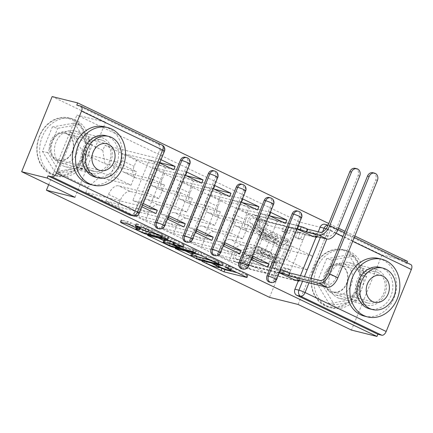 <?xml version="1.0" encoding="UTF-8"?>
<svg xmlns="http://www.w3.org/2000/svg" width="433" height="433" viewBox="0 0 433 433"><rect width="100%" height="100%" fill="white"/><g stroke="black" fill="none" stroke-linecap="round" stroke-linejoin="round"><path stroke-width="0.32" stroke-dasharray="2.17 1.62" d="M237.484 272.795L247.947 275.328L228.37 265.797L225.977 264.964L229.025 266.522A7.458 0.704 -157.9 0 1 231.915 268.325A7.458 0.704 -157.9 0 1 230.627 268.222L228.738 267.751A7.458 0.704 -157.9 0 1 219.093 264.049L214.562 262.079L217.328 263.61A7.458 0.704 -157.9 0 1 220.213 265.413A7.458 0.704 -157.9 0 1 218.93 265.31L217.041 264.839A7.458 0.704 -157.9 0 1 207.391 261.137L203.218 259.535L219.439 267.329M157.715 228.451A4.747 3.946 104 0 0 162.445 225.561L187.619 163.571A4.747 3.946 104 0 0 185.817 157.471A4.747 3.946 104 0 0 185.183 157.244M185.649 241.863A4.747 3.946 104 0 0 190.379 238.973L215.553 176.983A4.747 3.946 104 0 0 213.75 170.883A4.747 3.946 104 0 0 213.117 170.656M213.583 255.275A4.747 3.946 104 0 0 218.313 252.39L243.481 190.396A4.747 3.946 104 0 0 241.679 184.296A4.747 3.946 104 0 0 241.051 184.068M241.517 268.693A4.747 3.946 104 0 0 246.247 265.802L271.415 203.813A4.747 3.946 104 0 0 269.613 197.713A4.747 3.946 104 0 0 268.985 197.486M269.45 282.105A4.747 3.946 104 0 0 274.176 279.215L299.349 217.225A4.747 3.946 104 0 0 297.547 211.125A4.747 3.946 104 0 0 296.914 210.898M364.072 304.253A18.522 15.393 104 0 0 366.535 305.141A18.522 15.393 104 0 0 385.516 292.399A18.522 15.393 104 0 0 377.949 270.078A18.522 15.393 104 0 0 375.487 269.191A18.522 15.393 104 0 0 356.505 281.932A18.522 15.393 104 0 0 364.072 304.253M337.421 297.617A18.522 15.393 104 0 0 339.883 298.505A18.522 15.393 104 0 0 358.865 285.764A18.522 15.393 104 0 0 351.293 263.448A18.522 15.393 104 0 0 348.83 262.555A18.522 15.393 104 0 0 329.854 275.301A18.522 15.393 104 0 0 337.421 297.617M89.755 172.523A18.522 15.393 104 0 0 92.218 173.411A18.522 15.393 104 0 0 111.2 160.665A18.522 15.393 104 0 0 103.633 138.349A18.522 15.393 104 0 0 101.165 137.461A18.522 15.393 104 0 0 82.189 150.202A18.522 15.393 104 0 0 89.755 172.523M63.104 165.888A18.522 15.393 104 0 0 65.567 166.775A18.522 15.393 104 0 0 84.543 154.034A18.522 15.393 104 0 0 76.977 131.713A18.522 15.393 104 0 0 74.514 130.826A18.522 15.393 104 0 0 55.532 143.572A18.522 15.393 104 0 0 63.104 165.888M76.771 105.105L157.883 144.054A4.747 3.946 -76 0 1 159.685 150.159L134.511 212.148L138.484 213.133A4.747 3.946 -76 0 1 133.759 216.024M354.833 236.017L345.063 231.325M338.541 228.191L328.771 223.498M298.115 304.464L328.625 229.328L381.982 254.95L407.485 261.299M328.625 229.328L300.047 222.216L76.944 115.081L105.517 122.193L52.16 96.564M298.267 281.017L300.453 275.632M316.058 237.208L318.244 231.817M381.982 254.95L351.477 330.087M355.255 168.34A5.461 4.541 -76 0 1 358.053 175.619L336.306 229.176L328.073 225.22A4.747 3.946 -76 0 1 328.82 225.301A4.747 3.946 -76 0 1 329.453 225.528L410.565 264.476L406.592 263.491L406.917 262.696M410.565 264.476A4.747 2.603 115.7 0 1 410.841 264.579M242.128 245.127A10.922 5.986 -64.3 0 0 232.142 253.733L229.425 260.417L217.61 254.739L220.321 248.06A10.922 5.986 115.7 0 1 230.307 239.449L258.885 246.561L264.401 232.981L235.823 225.869A10.922 5.986 115.7 0 1 235.184 225.642A10.922 5.986 115.7 0 1 234.02 214.324L236.732 207.645L248.553 213.317L245.836 220.002A10.922 5.986 -64.3 0 0 247.005 231.314A10.922 5.986 -64.3 0 0 247.644 231.547L276.216 238.659L270.701 252.239L242.128 245.127L230.307 239.449M298.651 225.793L248.553 213.317M297.319 229.079L288.99 227.006L272.536 267.529L288.649 275.264L296.978 277.342L281.997 270.143M280.865 269.602L272.536 267.529M279.529 272.887L229.425 260.417M267.713 267.21L217.61 254.739M285.499 223.401L277.174 221.328L260.715 261.851M269.862 215.888L236.732 207.645M214.194 231.709A10.922 5.986 -64.3 0 0 204.208 240.32L201.497 246.999L189.676 241.327L192.387 234.648A10.922 5.986 115.7 0 1 202.373 226.037L230.951 233.149L236.467 219.569L207.889 212.457A10.922 5.986 115.7 0 1 207.255 212.224A10.922 5.986 115.7 0 1 206.086 200.912L208.798 194.233L220.619 199.905L217.907 206.59A10.922 5.986 -64.3 0 0 219.071 217.902A10.922 5.986 -64.3 0 0 219.71 218.129L248.282 225.241L242.767 238.827L214.194 231.709L202.373 226.037M270.722 212.376L220.619 199.905M269.386 215.661L261.056 213.588L244.602 254.111L252.277 257.797M252.932 256.184L244.602 254.111M251.595 259.47L201.497 246.999M239.779 253.798L189.676 241.327M257.57 209.989L249.24 207.916L232.786 248.439M241.928 202.476L208.798 194.233M186.26 218.297A10.922 5.986 -64.3 0 0 176.274 226.908L173.563 233.587L161.742 227.915L164.459 221.231A10.922 5.986 115.7 0 1 174.445 212.625L203.017 219.737L208.533 206.157L179.955 199.039A10.922 5.986 115.7 0 1 179.322 198.812A10.922 5.986 115.7 0 1 178.152 187.5L180.87 180.815L192.685 186.493L189.973 193.172A10.922 5.986 -64.3 0 0 191.137 204.49A10.922 5.986 -64.3 0 0 191.776 204.717L220.348 211.829L214.833 225.409L186.26 218.297L174.445 212.625M242.789 198.964L192.685 186.493M241.452 202.249L233.122 200.176L216.668 240.699L224.343 244.385M224.998 242.772L216.668 240.699M223.666 246.058L173.563 233.587M211.845 240.385L161.742 227.915M229.636 196.577L221.306 194.504L204.852 235.027M213.994 189.064L180.87 180.815M158.326 204.885A10.922 5.986 -64.3 0 0 148.34 213.491L145.629 220.175L133.813 214.497L136.525 207.818A10.922 5.986 115.7 0 1 146.511 199.207L175.084 206.319L180.599 192.739L152.026 185.627A10.922 5.986 115.7 0 1 151.388 185.4A10.922 5.986 115.7 0 1 150.219 174.082L152.936 167.403L164.751 173.081L162.039 179.76A10.922 5.986 -64.3 0 0 163.203 191.072A10.922 5.986 -64.3 0 0 163.842 191.305L192.414 198.417L186.904 211.997L158.326 204.885L146.511 199.207M214.855 185.551L164.751 173.081M213.518 188.837L205.193 186.764L188.734 227.287L196.409 230.973M197.064 229.36L188.734 227.287M195.732 232.645L145.629 220.175M183.911 226.968L133.813 214.497M201.702 183.159L193.372 181.086L176.918 221.609M186.06 175.652L152.936 167.403M130.393 191.473A10.922 5.986 -64.3 0 0 120.406 200.078L117.695 206.763L105.879 201.085L108.591 194.406A10.922 5.986 115.7 0 1 118.577 185.795L147.15 192.907L152.665 179.327L124.092 172.215A10.922 5.986 115.7 0 1 123.454 171.988A10.922 5.986 115.7 0 1 122.29 160.67L125.002 153.991L136.817 159.663L134.106 166.348A10.922 5.986 -64.3 0 0 135.269 177.66A10.922 5.986 -64.3 0 0 135.908 177.887L164.486 184.999L158.971 198.585L130.393 191.473L118.577 185.795M186.921 172.134L136.817 159.663M185.589 175.419L177.259 173.346L160.805 213.875L168.475 217.555M169.13 215.948L160.805 213.875M167.798 219.233L117.695 206.763M155.977 213.556L105.879 201.085M173.768 169.747L165.438 167.674L148.984 208.197M159.826 162.656L125.002 153.991M158.971 198.585L147.15 192.907M186.904 211.997L175.084 206.319M214.833 225.409L203.017 219.737M242.767 238.827L230.951 233.149M270.701 252.239L258.885 246.561M152.665 179.327L164.486 184.999M180.599 192.739L192.414 198.417M208.533 206.157L220.348 211.829M236.467 219.569L248.282 225.241M264.401 232.981L276.216 238.659M292.329 246.393L312.924 256.282L307.408 269.867L275.756 261.987L255.167 252.098L286.819 259.979L292.329 246.393L260.682 238.518L281.271 248.407L275.756 261.987L273.743 276.465L288.687 239.666L258.604 225.22L260.682 238.518M307.408 269.867L286.819 259.979M312.924 256.282L281.271 248.407L288.687 239.666M104.9 163.712L136.552 171.587L131.037 185.167L110.442 175.278L78.795 167.403L84.311 153.823L104.9 163.712L102.821 150.408L104.916 145.261L260.693 220.072L258.604 225.22M102.821 150.408L72.744 135.962L57.8 172.767L87.883 187.208L99.384 177.292L78.795 167.403L57.8 172.767M255.167 252.098L243.66 262.019L241.571 267.166L85.788 192.36L87.883 187.208M243.66 262.019L273.743 276.465M48.68 184.68L76.944 115.081M269.543 297.352L300.047 222.216M326.65 258.69L348.884 254.783L361.209 275.285L351.298 299.696L329.064 303.598L316.74 283.095L326.65 258.69L332.035 260.027L354.27 256.125L366.594 276.622L356.678 301.032L334.444 304.94L322.125 284.438L332.035 260.027M75.012 197.324L105.517 122.193M52.333 126.961L74.568 123.053L86.892 143.556L76.982 167.961L54.747 171.869L42.423 151.366L52.333 126.961L57.719 128.298L79.953 124.395L92.272 144.893L82.362 169.303L60.127 173.211L47.803 152.708L57.719 128.298M110.442 175.278L115.957 161.698L84.311 153.823L72.744 135.962M131.037 185.167L99.384 177.292M115.957 161.698L136.552 171.587M295.647 280.627L241.571 267.166M295.739 280.389L296.978 277.342M313.432 236.813L305.103 234.74L288.649 275.264M313.53 236.575L314.769 233.528L260.693 220.072M161.027 159.701L158.987 158.722L104.916 145.261M314.769 233.528L299.788 226.335M143.242 203.51L141.196 202.53L139.864 205.816L85.788 192.36M139.864 205.816L141.905 206.795M305.103 234.74L288.99 227.006M158.987 158.722L157.655 162.007L149.325 159.934L132.871 200.457L142.587 205.123M141.196 202.53L132.871 200.457M129.786 215.039A4.747 3.946 104 0 0 134.511 212.148M406.592 263.491L325.481 224.538A4.747 3.946 104 0 0 324.847 224.31M157.655 162.007L159.696 162.987M277.174 221.328L261.056 213.588M249.24 207.916L233.122 200.176M221.306 194.504L205.193 186.764M193.372 181.086L177.259 173.346M165.438 167.674L149.325 159.934M354.27 256.125L348.884 254.783M322.125 284.438L316.74 283.095M334.444 304.94L329.064 303.598M356.678 301.032L351.298 299.696M366.594 276.622L361.209 275.285M79.953 124.395L74.568 123.053M47.803 152.708L42.423 151.366M60.127 173.211L54.747 171.869M82.362 169.303L76.982 167.961M92.272 144.893L86.892 143.556M191.483 253.906L200.387 257.889L223.027 263.524L222.53 262.993L198.774 251.876L175.733 246.209L185.302 250.934M191.765 253.213A7.458 0.704 -157.9 0 0 194.65 255.015L199.31 257.05L198.422 259.243M201.101 255.324L206.633 256.699A7.458 0.704 -157.9 0 1 216.284 260.401L219.185 261.997L199.31 257.05M157.969 237.809L148.4 233.084L171.441 238.751L183.332 244.169L184.236 244.737L183.83 244.705L174.651 242.415L175.149 242.945L184.052 246.934L193.611 249.311L196.073 250.49L173.059 244.764L163.788 240.602M164.047 239.958A6.235 0.585 -157.9 0 0 167.955 242.15A6.235 0.585 -157.9 0 0 174.526 244.558L173.638 246.75M174.066 242.832L180.182 245.901L174.526 244.558M152.632 230.616A6.235 0.585 -157.9 0 1 159.209 233.024A6.235 0.585 -157.9 0 1 163.111 235.216A6.235 0.585 -157.9 0 1 162.039 235.13L147.133 231.422A6.235 0.585 -157.9 0 1 140.563 229.008A6.235 0.585 -157.9 0 1 136.655 226.816A6.235 0.585 -157.9 0 1 137.732 226.903L140.617 227.558L139.713 226.995L130.836 222.73L127.822 221.572L121.473 219.991L121.971 220.521L145.726 231.639L168.767 237.306L144.113 225.625L136.038 223.682L145.813 228.51L152.632 230.616L152.151 231.812M336.306 229.176A8.904 4.882 115.7 0 1 328.165 236.196L316.263 233.295A4.747 0.449 22.1 0 1 318.098 234.442A4.747 0.449 22.1 0 1 317.281 234.377L316.122 237.224M315.993 233.165L314.84 236.012M297.401 228.878L289.168 226.827L291.496 227.947L289.271 233.419L286.944 232.304L281.818 231.027L284.043 225.55L286.37 226.67L291.496 227.947M289.168 226.827L286.944 232.304M302.775 233.36L305.103 234.48L302.884 239.958L300.551 238.837L302.775 233.36L297.65 232.088L299.977 233.203L268.584 225.393A2.847 1.564 -64.3 0 0 266.138 227.293A2.847 1.564 -64.3 0 0 266.084 230.453L278.944 241.798A11.161 6.116 -64.3 0 0 279.729 242.323A11.161 6.116 -64.3 0 0 286.678 239.833L280.232 236.737A11.161 6.116 115.7 0 1 273.283 239.227A11.161 6.116 115.7 0 1 272.498 238.702L259.638 227.357A2.847 1.564 115.7 0 1 259.692 224.197A2.847 1.564 115.7 0 1 262.138 222.297L259.096 220.835L260.249 217.983L253.803 214.892L298.559 226.031M284.043 225.55L252.65 217.739A2.847 1.564 -64.3 0 0 250.198 219.639A2.847 1.564 -64.3 0 0 250.15 222.8L263.004 234.145A11.161 6.116 -64.3 0 0 263.794 234.67A11.161 6.116 -64.3 0 0 270.744 232.18L271.329 234.275A14.246 7.81 115.7 0 1 262.458 237.452A14.246 7.81 115.7 0 1 261.451 236.786L248.596 225.441A5.938 3.253 115.7 0 1 248.704 218.849A5.938 3.253 115.7 0 1 253.803 214.892M270.744 232.18L277.19 235.276A11.161 6.116 115.7 0 1 270.241 237.766A11.161 6.116 115.7 0 1 269.45 237.241L256.596 225.896A2.847 1.564 115.7 0 1 256.645 222.735A2.847 1.564 115.7 0 1 259.096 220.835L252.65 217.739M277.19 235.276L277.775 237.371L271.329 234.275M277.775 237.371A14.246 7.81 115.7 0 1 268.904 240.548A14.246 7.81 115.7 0 1 267.897 239.882L255.037 228.537A5.938 3.253 115.7 0 1 255.145 221.945A5.938 3.253 115.7 0 1 260.249 217.983L263.296 219.444A5.938 3.253 115.7 0 0 258.192 223.406A5.938 3.253 115.7 0 0 258.084 229.999L270.944 241.343A14.246 7.81 115.7 0 0 271.946 242.009A14.246 7.81 115.7 0 0 280.817 238.832L280.232 236.737M305.103 234.48L312.301 236.272M286.678 239.833L287.263 241.928L280.817 238.832M287.263 241.928A14.246 7.81 115.7 0 1 278.392 245.105A14.246 7.81 115.7 0 1 277.391 244.439L264.531 233.095A5.938 3.253 115.7 0 1 264.639 226.502A5.938 3.253 115.7 0 1 269.743 222.54L317.281 234.377M300.551 238.837L295.425 237.565L297.758 238.68L302.884 239.958M297.758 238.68L299.977 233.203M295.425 237.565L297.65 232.088M281.818 231.027L284.145 232.148L286.37 226.67M284.145 232.148L289.271 233.419M268.584 225.393L262.138 222.297L263.296 219.444L269.743 222.54M372.937 172.745A5.461 4.541 -76 0 1 375.736 180.02L336.203 277.385A8.904 4.882 115.7 0 1 328.062 284.405L298.472 277.104A4.747 0.449 22.1 0 1 300.313 278.251A4.747 0.449 22.1 0 1 299.49 278.186L288.47 275.442L286.143 274.322L288.367 268.85L290.695 269.965L285.569 268.693L283.344 274.165L281.017 273.05L286.143 274.322M298.207 276.974L297.049 279.821M288.47 275.442L290.695 269.965M274.863 268.909L272.536 267.789L274.76 262.311L277.088 263.432L274.863 268.909L269.737 267.632L267.41 266.512L236.017 258.701A2.847 1.564 115.7 0 1 235.85 258.642A2.847 1.564 115.7 0 1 235.471 255.892A2.847 1.564 115.7 0 1 237.706 253.435L256.574 249.987A11.161 6.116 115.7 0 1 258.956 250.252A11.161 6.116 115.7 0 1 261.44 255.086L267.886 258.182A11.161 6.116 -64.3 0 0 265.402 253.348A11.161 6.116 -64.3 0 0 263.02 253.083L244.152 256.531A2.847 1.564 -64.3 0 0 241.917 258.988A2.847 1.564 -64.3 0 0 242.296 261.738A2.847 1.564 -64.3 0 0 242.464 261.797L245.506 263.259L244.347 266.106L250.794 269.202L294.51 280.081M283.344 274.165L251.952 266.355A2.847 1.564 115.7 0 1 251.784 266.295A2.847 1.564 115.7 0 1 251.405 263.545A2.847 1.564 115.7 0 1 253.646 261.088L272.509 257.64A11.161 6.116 115.7 0 1 274.895 257.906A11.161 6.116 115.7 0 1 277.38 262.739L279.404 261.294A14.246 7.81 -64.3 0 0 276.232 255.124A14.246 7.81 -64.3 0 0 273.185 254.783L254.323 258.23A5.938 3.253 -64.3 0 0 249.657 263.351A5.938 3.253 -64.3 0 0 250.447 269.077A5.938 3.253 -64.3 0 0 250.794 269.202M277.38 262.739L270.934 259.643A11.161 6.116 -64.3 0 0 268.449 254.81A11.161 6.116 -64.3 0 0 266.062 254.544L247.2 257.992A2.847 1.564 -64.3 0 0 244.959 260.45A2.847 1.564 -64.3 0 0 245.338 263.199A2.847 1.564 -64.3 0 0 245.506 263.259L251.952 266.355M270.934 259.643L272.958 258.198L279.404 261.294M272.958 258.198A14.246 7.81 -64.3 0 0 269.786 252.028A14.246 7.81 -64.3 0 0 266.739 251.687L247.876 255.134A5.938 3.253 -64.3 0 0 243.211 260.255A5.938 3.253 -64.3 0 0 244.006 265.981A5.938 3.253 -64.3 0 0 244.347 266.106L241.305 264.644A5.938 3.253 -64.3 0 1 240.959 264.52A5.938 3.253 -64.3 0 1 240.163 258.793A5.938 3.253 -64.3 0 1 244.834 253.673L263.697 250.225A14.246 7.81 -64.3 0 1 266.739 250.566A14.246 7.81 -64.3 0 1 269.911 256.737L267.886 258.182M272.536 267.789L280.768 269.84M261.44 255.086L263.464 253.641L269.911 256.737M263.464 253.641A14.246 7.81 -64.3 0 0 260.293 247.47A14.246 7.81 -64.3 0 0 257.251 247.129L238.388 250.577A5.938 3.253 -64.3 0 0 233.717 255.697A5.938 3.253 -64.3 0 0 234.513 261.424A5.938 3.253 -64.3 0 0 234.859 261.548L279.61 272.687M277.088 263.432L271.962 262.154L269.635 261.039L274.76 262.311M269.635 261.039L267.41 266.512M271.962 262.154L269.737 267.632M285.569 268.693L283.242 267.572L281.017 273.05M283.242 267.572L288.367 268.85M236.017 258.701L242.464 261.797L241.305 264.644L234.859 261.548M324.923 305.119A28.973 24.08 -76 0 1 313.925 267.903A28.973 24.08 -76 0 1 346.622 251.67A28.973 24.08 -76 0 1 357.615 288.887A28.973 24.08 -76 0 1 324.923 305.119M347.277 251.108A29.682 24.67 104 0 0 343.326 249.684A29.682 24.67 104 0 0 312.913 270.105A29.682 24.67 104 0 0 325.037 305.871A29.682 24.67 104 0 0 328.988 307.295A29.682 24.67 104 0 0 359.401 286.873A29.682 24.67 104 0 0 347.277 251.108M330.347 291.755A14.484 12.037 104 0 0 346.692 283.637A14.484 12.037 104 0 0 341.199 265.034A14.484 12.037 104 0 0 324.847 273.147A14.484 12.037 104 0 0 330.347 291.755M341.318 265.786A13.775 11.447 -76 0 1 346.941 282.381A13.775 11.447 -76 0 1 332.831 291.853A13.775 11.447 -76 0 1 330.996 291.192A13.775 11.447 -76 0 1 325.372 274.598A13.775 11.447 -76 0 1 339.483 265.126A13.775 11.447 -76 0 1 341.318 265.786M364.483 316.128A29.682 24.67 104 0 0 394.896 295.707A29.682 24.67 104 0 0 382.767 259.946A29.682 24.67 104 0 0 378.821 258.517M380.017 267.383A21.374 17.764 -76 0 1 382.859 268.406A21.374 17.764 -76 0 1 391.589 294.159A21.374 17.764 -76 0 1 369.69 308.864M350.091 251.811A29.682 24.67 104 0 0 346.146 250.388A29.682 24.67 104 0 0 315.727 270.809A29.682 24.67 104 0 0 327.857 306.575A29.682 24.67 104 0 0 331.808 307.998A29.682 24.67 104 0 0 362.221 287.577A29.682 24.67 104 0 0 350.091 251.811M377.7 272.427A16.145 13.423 104 0 0 375.552 271.653A16.145 13.423 104 0 0 359.006 282.765A16.145 13.423 104 0 0 365.604 302.218A16.145 13.423 104 0 0 367.752 302.997A16.145 13.423 104 0 0 384.298 291.885A16.145 13.423 104 0 0 377.7 272.427M345.025 264.298A16.145 13.423 104 0 0 342.876 263.524A16.145 13.423 104 0 0 326.33 274.63A16.145 13.423 104 0 0 332.928 294.088A16.145 13.423 104 0 0 335.077 294.862A16.145 13.423 104 0 0 351.623 283.75A16.145 13.423 104 0 0 345.025 264.298M50.601 173.389A28.973 24.08 -76 0 1 39.609 136.173A28.973 24.08 -76 0 1 72.306 119.941A28.973 24.08 -76 0 1 83.298 157.152A28.973 24.08 -76 0 1 50.601 173.389M72.955 119.378A29.682 24.67 104 0 0 69.009 117.955A29.682 24.67 104 0 0 38.591 138.376A29.682 24.67 104 0 0 50.721 174.142A29.682 24.67 104 0 0 54.672 175.565A29.682 24.67 104 0 0 85.084 155.144A29.682 24.67 104 0 0 72.955 119.378M56.03 160.026A14.484 12.037 104 0 0 72.376 151.907A14.484 12.037 104 0 0 66.882 133.304A14.484 12.037 104 0 0 50.531 141.418A14.484 12.037 104 0 0 56.03 160.026M66.996 134.057A13.775 11.447 -76 0 1 72.625 150.652A13.775 11.447 -76 0 1 58.515 160.123A13.775 11.447 -76 0 1 56.68 159.463A13.775 11.447 -76 0 1 51.051 142.868A13.775 11.447 -76 0 1 65.166 133.396A13.775 11.447 -76 0 1 66.996 134.057M90.161 184.398A29.682 24.67 104 0 0 120.58 163.977A29.682 24.67 104 0 0 108.45 128.211A29.682 24.67 104 0 0 104.505 126.788M105.701 135.653A21.374 17.764 -76 0 1 108.542 136.676A21.374 17.764 -76 0 1 117.273 162.429A21.374 17.764 -76 0 1 95.374 177.129M75.775 120.082A29.682 24.67 104 0 0 71.829 118.658A29.682 24.67 104 0 0 41.411 139.08A29.682 24.67 104 0 0 53.54 174.84A29.682 24.67 104 0 0 57.486 176.269A29.682 24.67 104 0 0 87.904 155.848A29.682 24.67 104 0 0 75.775 120.082M103.384 140.698A16.145 13.423 104 0 0 101.235 139.924A16.145 13.423 104 0 0 84.689 151.036A16.145 13.423 104 0 0 91.287 170.488A16.145 13.423 104 0 0 93.431 171.262A16.145 13.423 104 0 0 109.977 160.156A16.145 13.423 104 0 0 103.384 140.698M70.709 132.568A16.145 13.423 104 0 0 68.56 131.789A16.145 13.423 104 0 0 52.014 142.901A16.145 13.423 104 0 0 58.612 162.359A16.145 13.423 104 0 0 60.755 163.133A16.145 13.423 104 0 0 77.301 152.021A16.145 13.423 104 0 0 70.709 132.568M203.218 259.535L202.422 261.489M226.611 265.359L225.815 267.313M214.914 262.447L214.119 264.401M186.591 157.59A4.747 3.946 -76 0 1 187.224 157.823A4.747 3.946 -76 0 1 189.026 163.923L163.853 225.912A4.747 3.946 -76 0 1 159.127 228.803M187.619 163.571L189.026 163.923A4.747 0.449 -157.9 0 0 189.843 163.988M214.524 171.008A4.747 3.946 -76 0 1 215.158 171.235A4.747 3.946 -76 0 1 216.96 177.335L191.787 239.325A4.747 3.946 -76 0 1 187.061 242.215M215.553 176.983L216.96 177.335A4.747 0.449 -157.9 0 0 217.777 177.4M242.458 184.42A4.747 3.946 -76 0 1 243.092 184.647A4.747 3.946 -76 0 1 244.894 190.747L219.72 252.737A4.747 3.946 -76 0 1 214.995 255.627M243.481 190.396L244.894 190.747A4.747 0.449 -157.9 0 0 245.711 190.818M270.392 197.832A4.747 3.946 -76 0 1 271.026 198.06A4.747 3.946 -76 0 1 272.828 204.165L247.654 266.154A4.747 3.946 -76 0 1 242.924 269.045M271.415 203.813L272.828 204.165A4.747 0.449 -157.9 0 0 273.645 204.23M298.326 211.25A4.747 3.946 -76 0 1 298.959 211.477A4.747 3.946 -76 0 1 300.762 217.577L275.588 279.566A4.747 3.946 -76 0 1 270.858 282.457M299.349 217.225L300.762 217.577A4.747 0.449 -157.9 0 0 301.579 217.642M159.685 150.159L163.658 151.144L138.484 213.133A4.747 0.449 22.1 0 0 139.302 213.204M302.57 281.196L304.426 276.617M320.36 237.387L322.617 231.817M336.019 233.322L330.238 230.545L326.807 238.994M310.878 278.224L309.016 282.803M352.679 241.322L342.909 236.629M150.219 174.082L162.039 179.76M178.152 187.5L189.973 193.172M206.086 200.912L217.907 206.59M234.02 214.324L245.836 220.002M122.29 160.67L134.106 166.348M162.445 225.561L163.853 225.912A4.747 0.449 22.1 0 0 164.675 225.977M190.379 238.973L191.787 239.325A4.747 0.449 22.1 0 0 192.609 239.395M218.313 252.39L219.72 252.737A4.747 0.449 22.1 0 0 220.543 252.807M246.247 265.802L247.654 266.154A4.747 0.449 22.1 0 0 248.472 266.219M274.176 279.215L275.588 279.566A4.747 0.449 22.1 0 0 276.406 279.631M124.092 172.215L135.908 177.887M152.026 185.627L163.842 191.305M136.525 207.818L148.34 213.491M179.955 199.039L191.776 204.717M164.459 221.231L176.274 226.908M207.889 212.457L219.71 218.129M192.387 234.648L204.208 240.32M235.823 225.869L247.644 231.547M220.321 248.06L232.142 253.733M108.591 194.406L120.406 200.078M325.481 224.538L329.453 225.528A4.747 2.603 -64.3 0 1 329.73 225.625A4.747 4.747 0 0 0 328.82 225.301L328.111 225.122M157.883 144.054L161.855 145.044A4.747 3.946 -76 0 1 163.658 151.144A4.747 0.449 22.1 0 0 164.475 151.214M80.738 106.096L161.855 145.044A4.747 2.603 -64.3 0 1 162.131 145.147M326.044 228.808A4.747 0.449 -157.9 0 1 330.238 230.545A4.747 2.603 -64.3 0 0 329.73 225.625L337.973 229.587M207.391 261.137L206.503 263.329M217.041 264.839L216.154 267.031M218.93 265.31L218.037 267.497M217.328 263.61L216.576 265.461M216.673 262.885L215.786 265.077M219.093 264.049L218.2 266.241M228.738 267.751L227.85 269.943M230.627 268.222L229.739 270.409M229.025 266.522L228.278 268.368M228.37 265.797L227.482 267.989M247.043 274.766L246.155 276.958M247.546 275.296L246.745 277.266M204.977 259.973L204.089 262.165M176.134 246.242L175.241 248.434M198.774 251.876L197.881 254.068M201.789 253.034L200.896 255.221M222.53 262.993L221.636 265.185M223.027 263.524L222.226 265.489M200.387 257.889L199.705 259.562M197.372 256.731L196.62 258.577M176.632 246.772L175.895 248.591M197.199 256.239L196.311 258.431M219.185 261.997L218.292 264.19M218.833 261.624L218.08 263.475M216.284 260.401L215.531 262.252M206.633 256.699L206.2 257.77M194.65 255.015L193.762 257.207M170.039 243.606L169.357 245.294M149.304 233.647L148.562 235.471M148.8 233.116L147.913 235.308M171.441 238.751L170.553 240.943M174.456 239.909L173.568 242.101M183.332 244.169L182.445 246.361M183.83 244.705L183.035 246.669M175.149 242.945L174.261 245.138M181.037 245.776L180.15 247.963M184.052 246.934L183.164 249.121M193.611 249.311L192.723 251.503M196.073 250.49L195.251 252.526M173.059 244.764L172.394 246.393M179.776 245.868L178.889 248.06M179.278 245.338L178.526 247.189M130.836 222.73L129.949 224.922M139.713 226.995L138.825 229.181M140.216 227.525L139.415 229.49M137.732 226.903L137.137 228.37M147.133 231.422L146.246 233.609M162.039 235.13L161.146 237.322M148.828 229.669L148.643 230.129M136.942 224.251L136.2 226.069M136.438 223.72L135.551 225.907M144.113 225.625L143.22 227.818M147.128 226.784L146.235 228.976M167.869 236.743L166.976 238.935M168.367 237.273L167.566 239.243M145.726 231.639L145.066 233.268M142.711 230.48L142.024 232.175M121.971 220.521L121.235 222.346M121.473 219.991L120.58 222.183M127.822 221.572L126.934 223.764M358.053 175.619L359.72 176.036M316.263 233.295L315.127 236.082M256.596 225.896L250.15 222.8M269.45 237.241L263.004 234.145M267.897 239.882L261.451 236.786M255.037 228.537L248.596 225.441M266.084 230.453L259.638 227.357M278.944 241.798L272.498 238.702M277.391 244.439L270.944 241.343M264.531 233.095L258.084 229.999M328.165 236.196L319.933 232.24M375.736 180.02L377.403 180.437M297.341 279.897L298.472 277.104M247.2 257.992L253.646 261.088M266.062 254.544L272.509 257.64M266.739 251.687L273.185 254.783M247.876 255.134L254.323 258.23M319.825 280.449L328.062 284.405M237.706 253.435L244.152 256.531M256.574 249.987L263.02 253.083M257.251 247.129L263.697 250.225M238.388 250.577L244.834 253.673M298.337 281.033L299.49 278.186M327.965 273.434L336.203 277.385M202.584 259.145L201.697 261.332M225.977 264.964L225.09 267.156M214.281 262.052L213.393 264.244M339.883 298.505L366.535 305.141M65.567 166.775L92.218 173.411M74.514 130.826L101.165 137.461M348.83 262.555L375.487 269.191M123.454 171.988L135.269 177.66M151.388 185.4L163.203 191.072M179.322 198.812L191.137 204.49M207.255 212.224L219.071 217.902M235.184 225.642L247.005 231.314M354.27 237.408L344.495 232.716M220.213 265.413L219.618 266.89M231.915 268.325L231.303 269.824M247.947 275.328L247.059 277.521M223.428 263.556L222.54 265.748M219.466 262.019L218.746 263.794M175.733 246.209L174.84 248.396M148.4 233.084L147.512 235.276M184.236 244.737L183.343 246.924M196.355 250.518L195.467 252.704M180.182 245.901L179.473 247.638M140.617 227.558L139.729 229.744M136.655 226.816L136.206 227.926M163.111 235.216L162.483 236.775M136.038 223.682L135.15 225.874M168.767 237.306L167.88 239.498M121.072 219.959L120.179 222.151M270.241 237.766L263.794 234.67M268.904 240.548L262.458 237.452M279.729 242.323L273.283 239.227M278.392 245.105L271.946 242.009M318.098 234.442L317.221 236.607M245.338 263.199L251.784 266.295M268.449 254.81L274.895 257.906M269.786 252.028L276.232 255.124M244.006 265.981L250.447 269.077M235.85 258.642L242.296 261.738M258.956 250.252L265.402 253.348M260.293 247.47L266.739 250.566M234.513 261.424L240.959 264.52M299.43 280.416L300.313 278.251M332.831 291.853L374.475 302.223M346.146 250.388L343.326 249.684M375.552 271.653L342.876 263.524M367.752 302.997L335.077 294.862M331.808 307.998L328.988 307.295M339.483 265.126L381.127 275.491M58.515 160.123L100.158 170.494M71.829 118.658L69.009 117.955M101.235 139.924L68.56 131.789M93.431 171.262L60.755 163.133M57.486 176.269L54.672 175.565M65.166 133.396L106.81 143.761"/><path stroke-width="0.65" d="M201.978 261.359L224.018 271.854L247.059 277.521L227.482 267.989L225.09 267.156L228.137 268.709A7.458 0.704 -157.9 0 1 231.022 270.517A7.458 0.704 -157.9 0 1 229.739 270.409L227.85 269.943A7.458 0.704 -157.9 0 1 218.2 266.241L213.675 264.265L216.44 265.802A7.458 0.704 -157.9 0 1 219.325 267.605A7.458 0.704 -157.9 0 1 218.037 267.497L216.154 267.031A7.458 0.704 -157.9 0 1 206.503 263.329L201.978 261.359M129.949 224.922L126.934 223.764L120.58 222.183L121.083 222.714L144.839 233.831L167.88 239.498L146.235 228.976L143.22 227.818L135.15 225.874L144.925 230.702L151.745 232.808A6.235 0.585 -157.9 0 1 158.321 235.216A6.235 0.585 -157.9 0 1 162.223 237.408A6.235 0.585 -157.9 0 1 161.146 237.322L146.246 233.609A6.235 0.585 -157.9 0 1 139.67 231.2A6.235 0.585 -157.9 0 1 135.767 229.008A6.235 0.585 -157.9 0 1 136.839 229.095L139.729 229.744L138.825 229.181L129.949 224.922M376.975 336.436L351.477 330.087L298.115 304.464L269.543 297.352L46.434 190.211L75.012 197.324L21.65 171.701L47.148 178.05L376.975 336.436L377.863 334.244L381.836 335.234L300.724 296.28A4.747 3.946 -76 0 1 298.922 290.18L302.57 281.196M175.241 248.434L199.499 260.076L222.54 265.748L197.881 254.068L175.241 248.434M169.151 245.798L147.512 235.276L170.553 240.943L183.343 246.924L173.357 244.575L180.15 247.963L183.164 249.121L192.723 251.503L195.467 252.704L172.166 246.956L169.151 245.798L169.357 245.294M21.65 171.701L52.16 96.564L77.659 102.913L328.771 223.498M406.917 262.696L407.485 261.299L354.833 236.017M345.063 231.325L338.541 228.191M47.148 178.05L48.041 175.858L52.009 176.848A4.747 2.603 -64.3 0 0 56.355 173.103L81.523 111.113A4.747 2.603 -64.3 0 0 81.02 106.193A4.747 2.603 -64.3 0 0 80.738 106.096L76.771 105.105L77.659 102.913M377.863 334.244L296.751 295.29A4.747 3.946 -76 0 1 294.949 289.19L298.267 281.017M300.453 275.632L316.058 237.208M318.244 231.817L320.122 227.201L324.095 228.191A4.747 3.946 -76 0 1 328.079 225.203A8.904 4.882 115.7 0 1 319.933 232.24L307.755 229.209L306.602 232.056L318.775 235.087A11.994 6.571 -64.3 0 0 329.735 225.636L351.482 172.08L349.821 171.663A5.461 4.541 -76 0 1 355.255 168.34L356.922 168.756A5.461 4.541 104 0 0 351.482 172.08M354.27 237.408L410.841 264.579A4.747 2.603 115.7 0 1 411.35 269.499L386.176 331.489A4.747 2.603 115.7 0 1 381.836 335.234M299.788 226.335L298.651 225.793L297.319 229.079L313.53 236.575M281.997 270.143L280.865 269.602L279.529 272.887L295.739 280.389M269.045 263.924L252.932 256.184L251.595 259.47L267.713 267.21L269.045 263.924L260.715 261.851L252.277 257.797M286.835 220.116L270.722 212.376L269.386 215.661L285.499 223.401L286.835 220.116L269.862 215.888M241.111 250.512L224.998 242.772L223.666 246.058L239.779 253.798L241.111 250.512L232.786 248.439L224.343 244.385M258.902 206.703L242.789 198.964L241.452 202.249L257.57 209.989L258.902 206.703L241.928 202.476M213.182 237.1L197.064 229.36L195.732 232.645L211.845 240.385L213.182 237.1L204.852 235.027L196.409 230.973M230.968 193.286L214.855 185.551L213.518 188.837L229.636 196.577L230.968 193.286L213.994 189.064M185.248 223.682L169.13 215.948L167.798 219.233L183.911 226.968L185.248 223.682L176.918 221.609L168.475 217.555M203.034 179.874L186.921 172.134L185.589 175.419L201.702 183.159L203.034 179.874L186.06 175.652M141.905 206.795L155.977 213.556L157.314 210.27L148.984 208.197L142.587 205.123M159.696 162.987L173.768 169.747L175.105 166.461L159.826 162.656M155.285 222.124L156.692 222.47A4.747 3.946 -76 0 0 159.127 228.803L157.715 228.451A4.747 3.946 104 0 1 155.285 222.124L180.453 160.129L181.865 160.481A4.747 3.946 -76 0 1 186.591 157.59L185.183 157.244A4.747 3.946 104 0 0 180.453 160.129M183.219 235.536L184.626 235.888A4.747 3.946 -76 0 0 187.061 242.215L185.649 241.863A4.747 3.946 104 0 1 183.219 235.536L208.387 173.546L209.799 173.898A4.747 3.946 -76 0 1 214.524 171.008L213.117 170.656A4.747 3.946 104 0 0 208.387 173.546M211.147 248.948L212.56 249.3A4.747 3.946 -76 0 0 214.995 255.627L213.583 255.275A4.747 3.946 104 0 1 211.147 248.948L236.321 186.959L237.733 187.31A4.747 3.946 -76 0 1 242.458 184.42L241.051 184.068A4.747 3.946 104 0 0 236.321 186.959M239.081 262.366L240.494 262.712A4.747 3.946 -76 0 0 242.924 269.045L241.517 268.693A4.747 3.946 104 0 1 239.081 262.366L264.254 200.371L265.662 200.723A4.747 3.946 -76 0 1 270.392 197.832L268.985 197.486A4.747 3.946 104 0 0 264.254 200.371M267.015 275.778L268.428 276.13A4.747 3.946 -76 0 0 270.858 282.457L269.45 282.105A4.747 3.946 104 0 1 267.015 275.778L292.188 213.788L293.596 214.135A4.747 3.946 -76 0 1 298.326 211.25L296.914 210.898A4.747 3.946 104 0 0 292.188 213.788M46.434 190.211L48.68 184.68M175.105 166.461L161.027 159.701M48.041 175.858L129.153 214.806A4.747 3.946 104 0 0 129.786 215.039L133.759 216.024A4.747 3.946 -76 0 1 133.126 215.796L52.009 176.848M328.111 225.122L324.847 224.31A4.747 3.946 104 0 0 320.122 227.201M157.314 210.27L143.242 203.51M219.439 267.329L224.906 269.662L237.484 272.795M185.302 250.934L191.483 253.906M196.311 258.431L218.292 264.19L215.396 262.593A7.458 0.704 -157.9 0 0 205.745 258.891L192.16 255.508A7.458 0.704 -157.9 0 0 190.877 255.405A7.458 0.704 -157.9 0 0 193.762 257.207L196.311 258.431M190.877 255.405L191.765 253.213A7.458 0.704 -157.9 0 1 193.053 253.316L201.101 255.324M163.788 240.602L157.969 237.809M164.231 242.236A6.235 0.585 -157.9 0 0 163.16 242.15A6.235 0.585 -157.9 0 0 167.062 244.342A6.235 0.585 -157.9 0 0 173.638 246.75L179.289 248.093L172.502 244.699L164.231 242.236L165.125 240.044A6.235 0.585 -157.9 0 0 164.047 239.958L163.16 242.15M165.125 240.044L170.375 241.354L174.066 242.832M312.301 236.272L316.122 237.224A4.747 0.449 -157.9 0 0 316.945 237.289A4.747 0.449 -157.9 0 0 315.105 236.142L327.012 239.043A11.994 6.571 -64.3 0 0 337.973 229.593L359.72 176.036A5.461 4.541 104 0 0 356.922 168.756M306.602 232.056L306.331 231.926A4.747 0.449 -157.9 0 0 300.188 229.571L297.401 228.878M298.559 226.031L301.346 226.724A4.747 0.449 22.1 0 1 307.49 229.079L307.755 229.209M349.821 171.663L328.073 225.22M294.51 280.081L298.337 281.033A4.747 0.449 -157.9 0 0 299.154 281.098A4.747 0.449 -157.9 0 0 297.319 279.951L326.904 287.252A11.994 6.571 -64.3 0 0 337.87 277.802L377.403 180.437A5.461 4.541 104 0 0 374.605 173.157A5.461 4.541 104 0 0 369.165 176.48L367.503 176.063A5.461 4.541 -76 0 1 372.937 172.745L374.605 173.157M280.768 269.84L283.555 270.533A4.747 0.449 22.1 0 1 289.699 272.887L289.969 273.017L288.811 275.864L318.666 283.296A11.994 6.571 -64.3 0 0 329.632 273.845L369.165 176.48M367.503 176.063L327.965 273.434A8.904 4.882 115.7 0 1 319.825 280.449L289.969 273.017M288.811 275.864L288.546 275.74A4.747 0.449 -157.9 0 0 282.397 273.38L283.555 270.533M279.61 272.687L282.397 273.38M385.971 260.742A29.682 24.67 104 0 0 382.025 259.318A29.682 24.67 104 0 0 351.607 279.74A29.682 24.67 104 0 0 363.736 315.505A29.682 24.67 104 0 0 367.682 316.929A29.682 24.67 104 0 0 398.1 296.508A29.682 24.67 104 0 0 385.971 260.742M382.025 259.318L378.821 258.517A29.682 24.67 104 0 0 348.403 278.939A29.682 24.67 104 0 0 360.532 314.704A29.682 24.67 104 0 0 364.483 316.128L367.682 316.929M372.64 309.595L369.69 308.864A21.374 17.764 -76 0 1 366.848 307.836A21.374 17.764 -76 0 1 358.118 282.083A21.374 17.764 -76 0 1 380.017 267.383L382.961 268.114A21.374 17.764 104 0 0 361.062 282.819A21.374 17.764 104 0 0 369.798 308.572A21.374 17.764 104 0 0 372.64 309.595A21.374 17.764 104 0 0 394.539 294.895A21.374 17.764 104 0 0 385.808 269.142A21.374 17.764 104 0 0 382.961 268.114M372.645 301.563A13.775 11.447 104 0 0 374.475 302.223A13.775 11.447 104 0 0 388.585 292.746A13.775 11.447 104 0 0 382.961 276.151A13.775 11.447 104 0 0 381.127 275.491A13.775 11.447 104 0 0 367.016 284.968A13.775 11.447 104 0 0 372.645 301.563M111.654 129.012A29.682 24.67 104 0 0 107.709 127.589A29.682 24.67 104 0 0 77.291 148.01A29.682 24.67 104 0 0 89.42 183.771A29.682 24.67 104 0 0 93.366 185.2A29.682 24.67 104 0 0 123.784 164.778A29.682 24.67 104 0 0 111.654 129.012M107.709 127.589L104.505 126.788A29.682 24.67 104 0 0 74.086 147.209A29.682 24.67 104 0 0 86.216 182.975A29.682 24.67 104 0 0 90.161 184.398L93.366 185.2M98.323 177.866L95.374 177.129A21.374 17.764 -76 0 1 92.532 176.107A21.374 17.764 -76 0 1 83.802 150.354A21.374 17.764 -76 0 1 105.701 135.653L108.645 136.384A21.374 17.764 104 0 0 86.746 151.09A21.374 17.764 104 0 0 95.477 176.837A21.374 17.764 104 0 0 98.323 177.866A21.374 17.764 104 0 0 120.222 163.16A21.374 17.764 104 0 0 111.487 137.413A21.374 17.764 104 0 0 108.645 136.384M98.323 169.828A13.775 11.447 104 0 0 100.158 170.494A13.775 11.447 104 0 0 114.269 161.016A13.775 11.447 104 0 0 108.645 144.422A13.775 11.447 104 0 0 106.81 143.761A13.775 11.447 104 0 0 92.7 153.233A13.775 11.447 104 0 0 98.323 169.828M56.355 173.103L137.467 212.056L162.64 150.062L81.523 111.113M294.949 289.19L298.922 290.18A4.747 0.449 -157.9 0 1 305.065 292.535L386.176 331.489M304.426 276.617L320.36 237.387M322.617 231.817L324.095 228.191A4.747 0.449 -157.9 0 1 326.044 228.808M326.807 238.994L310.878 278.224M309.016 282.803L305.065 292.535A4.747 2.603 115.7 0 1 300.724 296.28L296.751 295.29M411.35 269.499L352.679 241.322M342.909 236.629L336.019 233.322M159.127 228.803A4.747 4.747 0 0 0 164.675 225.977A4.747 0.449 22.1 0 0 162.835 224.83A4.747 0.449 22.1 0 0 156.692 222.47L181.865 160.481A4.747 0.449 22.1 0 1 188.009 162.84A4.747 0.449 -157.9 0 1 189.843 163.988A4.747 4.747 0 0 0 186.591 157.59M187.061 242.215A4.747 4.747 0 0 0 192.609 239.395A4.747 0.449 22.1 0 0 190.769 238.242A4.747 0.449 22.1 0 0 184.626 235.888L209.799 173.898A4.747 0.449 22.1 0 1 215.943 176.253A4.747 0.449 -157.9 0 1 217.777 177.4A4.747 4.747 0 0 0 214.524 171.008M214.995 255.627A4.747 4.747 0 0 0 220.543 252.807A4.747 0.449 22.1 0 0 218.703 251.66A4.747 0.449 22.1 0 0 212.56 249.3L237.733 187.31A4.747 0.449 22.1 0 1 243.876 189.665A4.747 0.449 -157.9 0 1 245.711 190.818A4.747 4.747 0 0 0 242.458 184.42M242.924 269.045A4.747 4.747 0 0 0 248.472 266.219A4.747 0.449 22.1 0 0 246.637 265.072A4.747 0.449 22.1 0 0 240.494 262.712L265.662 200.723A4.747 0.449 22.1 0 1 271.81 203.082A4.747 0.449 -157.9 0 1 273.645 204.23A4.747 4.747 0 0 0 270.392 197.832M270.858 282.457A4.747 4.747 0 0 0 276.406 279.631A4.747 0.449 22.1 0 0 274.571 278.484A4.747 0.449 22.1 0 0 268.428 276.13L293.596 214.135A4.747 0.449 22.1 0 1 299.739 216.495A4.747 0.449 -157.9 0 1 301.579 217.642A4.747 4.747 0 0 0 298.326 211.25M129.153 214.806L133.126 215.796A4.747 2.603 115.7 0 0 137.467 212.056A4.747 0.449 22.1 0 1 139.302 213.204L164.475 151.214A4.747 4.747 0 0 0 162.131 145.147L81.02 106.193M162.131 145.147A4.747 2.603 -64.3 0 1 162.64 150.062A4.747 0.449 22.1 0 1 164.475 151.214M216.576 265.461L216.44 265.802M228.278 268.368L228.137 268.709M224.906 269.662L224.018 271.854M221.891 268.503L220.998 270.695M199.705 259.562L199.499 260.076M196.62 258.577L196.485 258.923M175.895 248.591L175.744 248.964M218.08 263.475L217.945 263.816M215.531 262.252L215.396 262.593M206.2 257.77L205.745 258.891M193.053 253.316L192.16 255.508M148.562 235.471L148.411 235.839M174.58 242.588L173.763 244.607M172.394 246.393L172.166 246.956M178.526 247.189L178.391 247.524M173.389 242.507L172.502 244.699M170.375 241.354L169.487 243.541M137.137 228.37L136.839 229.095M152.151 231.812L151.745 232.808M148.643 230.129L147.94 231.861M145.721 228.738L144.925 230.702M136.2 226.069L136.049 226.437M145.066 233.268L144.839 233.831M142.024 232.175L141.824 232.673M121.235 222.346L121.083 222.714M327.012 239.043L318.775 235.087M301.346 226.724L300.188 229.571M307.49 229.079L306.331 231.926M344.495 232.716L329.735 225.636M318.666 283.296L326.904 287.252M288.546 275.74L289.699 272.887M329.632 273.845L337.87 277.802M301.579 217.642L276.406 279.631M273.645 204.23L248.472 266.219M245.711 190.818L220.543 252.807M217.777 177.4L192.609 239.395M189.843 163.988L164.675 225.977M133.759 216.024A4.747 4.747 0 0 0 139.302 213.204M219.618 266.89L219.325 267.605M231.303 269.824L231.022 270.517M218.746 263.794L218.573 264.211M174.234 242.42L173.357 244.575M179.473 247.638L179.289 248.093M136.206 227.926L135.767 229.008M162.483 236.775L162.223 237.408M317.221 236.607L316.945 237.289M299.154 281.098L299.43 280.416"/></g></svg>
